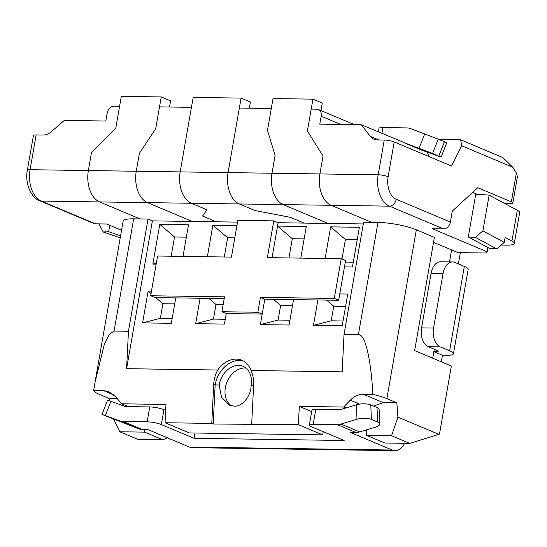 <?xml version="1.0" encoding="UTF-8"?>
<svg xmlns="http://www.w3.org/2000/svg" width="547" height="547" viewBox="0 0 547 547"><rect width="100%" height="100%" fill="white"/><g stroke="black" fill="none" stroke-linecap="round" stroke-linejoin="round"><path stroke-width="0.82" d="M243.463 361.013A25.675 19.35 -67.2 0 0 239.436 360.418A25.675 19.35 -67.2 0 0 215.142 384.958L215.169 384.507L215.142 384.958L219.135 385.013A20.54 15.48 112.8 0 1 238.574 365.382A20.54 15.48 112.8 0 1 243.066 366.312A20.54 15.48 112.8 0 1 251.073 385.485C251.278 395.823 241.924 407.187 234.068 406.134L229.473 405.163L221.521 397.225L219.135 385.013M128.367 406.626L121.66 403.802L165.973 404.452L165.064 422.728L211.771 423.412L213.706 384.356L215.169 384.507L213.706 384.356C213.993 379.139 215.333 374.36 217.727 370.018A25.675 19.35 -67.2 0 1 236.325 359.112A25.675 19.35 -67.2 0 1 241.938 360.268A25.675 19.35 -67.2 0 1 251.039 370.504L342.169 371.83L344.022 334.422L358.394 334.634L377.977 222.403A27.733 5.299 9.9 0 1 416.342 229.781L386.873 398.619A27.733 5.299 -170.1 0 0 372.89 394.414C370.934 358.217 365.006 333.779 358.394 334.634M245.986 368.076A20.54 15.48 -67.2 0 0 244.796 368.001A20.54 15.48 -67.2 0 0 226.465 383.406A20.54 15.48 -67.2 0 0 231.531 405.826M36.143 134.938L30.078 169.7A7.193 1.374 -170.1 0 0 27.35 170.295L33.415 135.533A7.193 1.374 -170.1 0 1 36.143 134.938L43.063 135.041A15.405 11.61 112.8 0 0 51.363 131.67L64.293 120.415L105.81 121.024L107.198 113.079A7.193 5.415 -67.2 0 1 114.002 106.207L119.588 106.289L115.773 128.135L121.318 96.354L161.242 96.935L155.697 128.723L139.382 153.372L136.265 171.252A25.675 16.15 90.8 0 0 147.492 202.622L191.409 203.265L206.971 209.802L202.568 216.051L216.263 221.808L192.312 221.46L147.492 202.622A25.675 16.15 -89.2 0 1 136.265 171.252L139.382 153.372L155.697 128.723L159.512 106.87L191.443 107.335L180.182 171.895A25.675 16.15 90.8 0 0 191.409 203.265A25.675 16.15 -89.2 0 1 180.182 171.895L193.18 97.407L241.083 98.104L228.085 172.592A25.675 16.15 90.8 0 0 239.312 203.963L283.223 204.605L328.043 223.443L304.091 223.094L290.395 217.337L254.875 210.506L239.312 203.963A25.675 16.15 -89.2 0 1 228.085 172.592L239.354 108.039L271.285 108.504L267.476 130.35L275.114 155.355L271.996 173.235A25.675 16.15 90.8 0 0 283.223 204.605A25.675 16.15 -89.2 0 1 271.996 173.235L319.899 173.932L323.024 156.059L307.393 130.938L311.209 109.085L316.795 109.168A7.193 5.415 -67.2 0 1 318.368 109.496A7.193 5.415 -67.2 0 1 321.171 116.203L319.783 124.148L361.307 124.757L427.111 152.087M344.022 334.422L363.605 222.191L371.591 222.308L331.133 205.303A25.675 16.15 -89.2 0 1 319.899 173.932A25.675 16.15 90.8 0 0 331.133 205.303L371.591 222.308L377.977 222.403M363.297 223.955L328.043 223.443L283.223 204.605L389.416 206.157A25.675 16.15 -89.2 0 1 378.189 174.787L319.899 173.932L323.024 156.059L307.393 130.938L312.939 99.157L273.021 98.569L267.476 130.35L275.114 155.355L271.996 173.235L30.078 169.7A25.675 16.15 90.8 0 0 41.305 201.07L99.588 201.925A25.675 16.15 -89.2 0 1 88.361 170.555L91.479 152.675L115.773 128.135L91.479 152.675L88.361 170.555A25.675 16.15 90.8 0 0 99.588 201.925L140.046 218.923L133.659 218.834L114.077 331.065L109.311 334.313L104.306 344.425L94.959 382.654L93.681 390.332A27.733 5.299 -170.1 0 0 99.445 394.421L109.4 398.606L109.564 400.712M361.307 124.757L370.244 136.326A15.405 11.61 112.8 0 0 373.963 139.232A15.405 11.61 112.8 0 0 377.334 139.923L384.254 140.025A7.193 1.374 9.9 0 1 394.202 141.94L451.466 166.008L461.661 145.769L460.663 139.82L438.53 139.273M121.557 230.26L106.638 223.99L95.458 223.832A7.193 5.415 112.8 0 1 93.886 223.504L39.733 200.749A7.193 5.415 112.8 0 0 41.305 201.07L95.458 223.832M94.959 382.654L123.15 221.125A27.733 5.299 9.9 0 1 133.659 218.834M345.841 407.98L343.619 407.05L299.305 406.4L298.402 424.677L213.214 424.014L211.771 423.412M311.681 411.597L299.305 406.4M343.619 407.05L350.292 400.192C354.224 396.247 358.6 394.278 363.427 394.278L372.89 394.414M251.039 370.504C252.994 374.907 253.863 379.721 253.63 384.938L251.695 423.993M366.634 435.378L384.849 443.029L409.751 443.398L391.536 435.74L366.634 435.378L366.216 429.935M119.772 431.768L137.988 439.426L162.89 439.788L144.675 432.13L119.772 431.768L113.694 419.412M409.751 443.398L438.858 434.332L397.936 417.129L391.536 435.74M397.936 417.129L396.835 402.811L386.873 398.619M438.858 434.332L439.487 434.058L451.357 366.025L414.633 350.593L434.393 237.371L416.342 229.781M93.681 390.332L103.144 390.469L108.894 391.686L115.677 396.766L121.66 403.802M152.387 220.872L148.032 219.039L140.046 218.923L99.588 201.925L147.492 202.622L192.312 221.46L152.387 220.872L126.596 368.685L217.727 370.018M126.596 368.685L128.449 331.27L114.077 331.065M251.073 385.485L253.603 385.519M273.787 220.879L237.856 220.352L231.443 257.104L157.591 256.023L150.657 295.749L224.509 296.83L221.911 311.728L257.835 312.255L260.44 297.356L334.292 298.436L341.225 258.71L267.374 257.63L273.787 220.879L278.143 222.711L304.091 223.094L290.395 217.337L254.875 210.506L239.312 203.963L191.409 203.265L206.971 209.802L202.568 216.051L216.263 221.808L237.548 222.116M432.718 358.189L434.284 349.218M449.518 261.904L451.61 249.917M504.737 203.511L510.125 203.587A7.193 1.374 9.9 0 0 512.854 202.992A7.193 1.374 9.9 0 0 511.356 201.836L516.389 172.996L517.435 176.722L512.854 202.992M394.202 141.94L388.131 176.702A18.489 11.631 90.8 0 0 396.219 199.286L450.372 222.048A7.193 5.415 -67.2 0 1 443.569 228.919L432.39 228.755L487.172 251.777L486.29 253.022L458.024 252.611L433.532 242.314M450.372 222.048L452.28 211.121L477.743 187.71L511.356 201.836M460.663 139.82L502.775 157.515L512.806 167.266L516.389 172.996M323.229 431.713L322.675 434.879L189.344 432.93L165.064 422.728M322.675 434.879L298.402 424.677M148.032 219.039L128.449 331.27M426.975 152.353L429.484 156.77M472.67 192.38L477.381 194.363M487.172 251.777L487.91 247.538M300.782 258.116L306.293 226.506L277.555 226.089L278.143 222.711M151.457 291.161L148.134 291.107L142.589 322.894L171.334 323.311L175.772 297.883L200.12 298.245L195.682 323.667L224.427 324.084L226.267 313.561L262.198 314.087L260.358 324.61L289.103 325.034L293.541 299.606L317.889 299.961L313.452 325.39L342.196 325.807L347.742 294.026L339.755 293.91L344.473 266.895L352.459 267.011L359.393 227.285L330.648 226.861L325.13 258.471M183.013 256.393L188.53 224.79L159.786 224.366L152.852 264.092L156.168 264.146M236.96 225.494L212.879 225.145L207.361 256.748M272.037 257.699L277.555 226.089L292.303 238.718L288.946 257.945M175.772 297.883L155.013 297.582L150.657 295.749M224.202 298.594L200.12 298.245M226.267 313.561L221.911 311.728M260.44 297.356L264.796 299.188L262.198 314.087L257.835 312.255M264.796 299.188L293.541 299.606M334.292 298.436L338.648 300.269L317.889 299.961M338.648 300.269L339.755 293.91M341.225 258.71L345.581 260.536L344.473 266.895M304.132 238.889L292.303 238.718M345.314 262.075L353.3 262.191M357.232 239.661L345.396 239.49L341.991 259.025M345.581 306.409L333.752 306.231L331.202 320.809L343.037 320.986M292.488 305.629L280.652 305.458L278.108 320.036L289.944 320.207M223.149 304.617L215.983 304.515L213.439 319.092L225.268 319.263M174.719 303.906L162.89 303.735L160.346 318.313L172.175 318.491M186.37 237.166L174.534 236.995L171.177 256.222M234.8 237.877L227.634 237.767L224.277 257.001M278.108 320.036L260.358 324.61M273.479 299.312L280.652 305.458M195.682 323.667L213.439 319.092M208.804 298.368L215.983 304.515M142.589 322.894L160.346 318.313M148.134 291.107L151.034 293.589M155.71 297.595L162.89 303.735M212.879 225.145L227.634 237.767M152.852 264.092L156.339 263.196M159.786 224.366L174.534 236.995M330.648 226.861L345.396 239.49M331.202 320.809L313.452 325.39M326.573 300.091L333.752 306.231M215.142 384.958L213.214 424.014M162.89 439.788L167.45 437.819M144.463 429.368L144.675 432.13M117.338 398.722L109.4 398.606M373.58 406.134L383.256 402.613L363.427 394.278M396.835 402.811L383.256 402.613M169.508 107.014L170.582 100.86L161.242 96.935M320.966 110.583L322.279 103.082L312.939 99.157M249.35 108.183L250.423 102.029L241.083 98.104M505.127 237.398L511.93 241.063A20.54 3.925 -170.1 0 1 514.276 243.456L519.65 212.667A20.54 3.925 9.9 0 0 517.298 210.274L489.155 195.108L475.74 194.253L468.287 236.96L475.439 237.419L482.912 230.861L504.259 242.369L505.127 237.398M437.265 350.477L437.108 351.379L433.915 351.331M433.86 351.632L442.448 355.242L441.306 361.799M437.108 351.379A3.084 0.588 -170.1 0 0 438.277 351.126A3.084 0.588 -170.1 0 0 437.634 350.627L428.294 346.702A15.405 9.689 -89.2 0 1 421.559 327.885L433.539 328.056A15.405 9.689 90.8 0 0 440.273 346.88L449.607 350.805A18.489 3.535 -170.1 0 1 453.449 353.772A18.489 3.535 -170.1 0 1 446.441 355.304L442.448 355.242M514.276 243.456A20.54 3.925 -170.1 0 1 506.488 245.159L501.161 245.083M460.355 252.646L458.393 263.886M378.394 131.936L379.009 128.408A10.27 1.962 9.9 0 1 382.9 127.56L406.852 127.909A18.489 13.935 -67.2 0 1 410.469 128.572L438.195 139.129L432.588 153.475L404.855 142.917A3.084 2.325 -67.2 0 0 404.254 142.808L422.927 150.651A3.084 2.325 112.8 0 1 423.528 150.767L441.114 157.153L432.588 153.475M355.837 432.458L337.164 424.609L313.212 424.26A10.27 1.962 -170.1 0 0 309.322 425.115L311.92 410.216A10.27 1.962 -170.1 0 1 315.81 409.361L339.769 409.717A3.084 2.325 -67.2 0 0 340.405 409.621L356.405 404.801A10.27 3.569 -2.3 0 1 370.791 404.958L371.379 419.399L377.601 422.011A10.27 3.569 177.7 0 1 379.707 424.055A10.27 3.569 177.7 0 1 375.666 427.084L359.666 431.904A18.489 13.935 112.8 0 1 355.837 432.458L350.251 432.376L392.267 450.037A18.489 11.631 90.8 0 0 395.119 450.646L192.318 447.678A18.489 11.631 -89.2 0 1 189.467 447.07L147.451 429.416L141.864 429.333A18.489 13.935 112.8 0 1 138.247 428.67L101.995 414.435L107.609 400.089L125.188 406.476A3.084 2.325 -67.2 0 0 125.789 406.585L149.741 406.934L147.143 421.833L123.191 421.484L141.864 429.333M395.119 450.646A18.489 11.631 90.8 0 0 404.561 443.323M309.322 425.115A10.27 1.962 -170.1 0 0 311.455 426.763L344.131 440.492L194.028 438.304L161.351 424.568A10.27 1.962 -170.1 0 0 147.143 421.833M165.679 410.394L163.95 409.669A10.27 1.962 -170.1 0 0 149.741 406.934M194.951 433.012L194.028 438.304M433.539 328.056L443.07 273.432A15.405 9.689 90.8 0 1 452.629 261.951A15.405 9.689 90.8 0 1 455.008 262.457L464.341 266.382A18.489 3.535 9.9 0 1 468.184 269.35L453.449 353.772M421.559 327.885L431.091 273.261A15.405 9.689 -89.2 0 1 440.656 261.781L452.629 261.951M109.749 225.302L108.634 231.709L103.205 231.976L99.67 225.261L99.91 223.894M108.634 231.709L120.579 235.832M489.155 195.108L482.912 230.861M504.259 242.369L496.785 248.919L489.633 248.461L468.287 236.96M337.164 424.609A18.489 13.935 -67.2 0 0 340.993 424.055L356.993 419.241L356.405 404.801M371.379 419.399A10.27 3.569 177.7 0 0 356.993 419.241M370.791 404.958L377.013 407.577A10.27 3.569 -2.3 0 1 379.119 409.614L379.707 424.055M110.945 401.218L105.339 415.563L119.574 420.821A18.489 13.935 -67.2 0 0 123.191 421.484M105.339 415.563L101.995 414.435M438.81 156.093L444.424 141.748L438.195 139.129M444.424 141.748L446.721 142.808L441.114 157.153M496.785 248.919L475.439 237.419M103.205 231.976L120.231 237.856M388.131 176.702A7.193 1.374 -170.1 0 0 378.189 174.787L384.254 140.025M443.569 228.919L389.416 206.157A7.193 5.415 112.8 0 0 396.219 199.286M512.806 167.266L461.661 145.769M340.808 124.456L321.171 116.203M370.244 136.326L378.859 139.95M114.029 395.043L103.144 390.469M359.611 404.11L350.292 400.192M392.267 450.037L189.467 447.07M449.607 350.805L464.341 266.382M440.273 346.88L428.294 346.702M443.07 273.432L431.091 273.261M517.298 210.274L511.93 241.063M381.881 133.4L382.9 127.56M315.81 409.361L313.212 424.26M163.95 409.669L161.351 424.568M340.993 424.055L359.666 431.904M377.601 422.011L377.013 407.577M138.247 428.67L119.574 420.821M423.528 150.767L404.855 142.917M419.098 148.175L424.711 133.83M27.35 170.295C24.718 183.648 31.288 197.905 39.733 200.749M354.449 124.654L318.368 109.496"/></g></svg>
